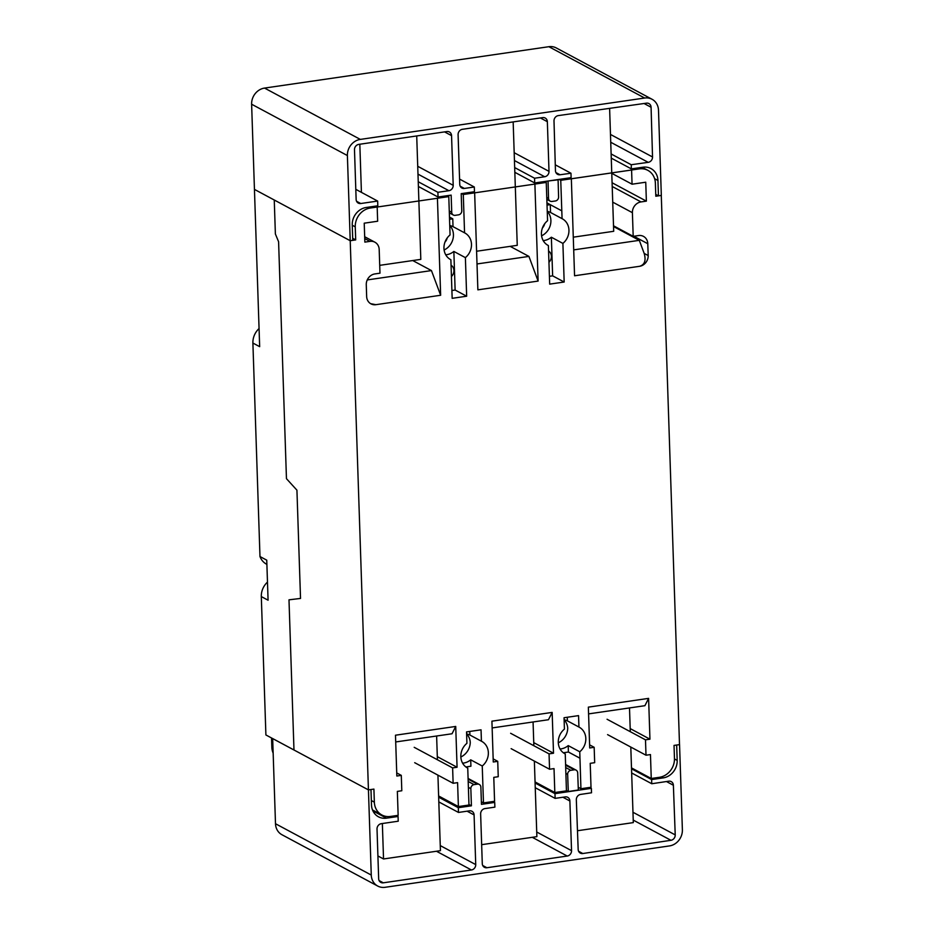 <?xml version="1.0" encoding="UTF-8"?>
<svg xmlns="http://www.w3.org/2000/svg" width="934" height="934" viewBox="0 0 934 934"><rect width="100%" height="100%" fill="white"/><g stroke="black" fill="none" stroke-linecap="round" stroke-linejoin="round"><path stroke-width="1.4" d="M444.958 242.163A8.569 7.589 118.2 0 0 447.223 237.937M544.685 223.751A8.569 7.589 -61.8 0 1 542.421 227.978M547.207 211.376A15.096 13.368 118.2 0 1 550.535 212.485L562.07 218.661A15.096 13.368 -61.8 0 1 562.315 218.79A15.096 13.368 -61.8 0 1 568.946 230.091A15.096 13.368 -61.8 0 1 562.898 243.412L551.364 237.224A15.096 13.368 118.2 0 1 543.203 240.61M547.721 245.222L548.386 245.572A15.096 13.368 -61.8 0 1 548.06 245.397A15.096 13.368 -61.8 0 1 541.428 234.095A15.096 13.368 -61.8 0 1 547.569 220.716L546.25 182.422L463.287 194.494L464.56 232.823A15.096 13.368 -61.8 0 1 464.852 232.975A15.096 13.368 -61.8 0 1 471.483 244.276A15.096 13.368 -61.8 0 1 465.389 257.632L453.854 251.444A15.096 13.368 118.2 0 1 445.74 254.795M541.58 235.812A15.096 13.368 118.2 0 0 550.897 220.424A15.096 13.368 118.2 0 0 547.242 211.388M450.305 259.43L450.877 259.734A15.096 13.368 -61.8 0 1 450.585 259.582A15.096 13.368 -61.8 0 1 443.954 248.281A15.096 13.368 -61.8 0 1 450.06 234.936L448.787 196.607L370.331 208.025A17.139 15.166 -61.8 0 0 355.259 226.857L355.691 239.91L350.215 240.715L347.39 155.546A14.687 13.006 -61.8 0 1 360.314 139.4L644.647 98.023A14.687 13.006 -61.8 0 1 652.06 99.273A14.687 13.006 -61.8 0 1 658.505 110.27L661.33 195.44L658.458 195.848L657.945 180.472A15.913 14.092 118.2 0 0 650.951 168.564A15.913 14.092 118.2 0 0 642.931 167.209L631.361 168.891L611.268 158.126M444.117 249.997A15.096 13.368 118.2 0 0 453.434 234.609A15.096 13.368 118.2 0 0 449.779 225.561M451.437 276.534A7.344 6.503 118.2 0 0 453.924 270.475A7.344 6.503 118.2 0 0 451.064 265.186M548.947 262.302A7.344 6.503 118.2 0 0 551.387 256.29A7.344 6.503 118.2 0 0 548.573 251.036M558.298 742.81A15.096 13.368 118.2 0 0 567.72 728.088A15.096 13.368 118.2 0 0 564.124 719.775A15.096 13.368 -61.8 0 1 567.405 720.873L578.94 727.049A15.096 13.368 -61.8 0 1 579.185 727.177A15.096 13.368 -61.8 0 1 585.816 738.479A15.096 13.368 -61.8 0 1 579.757 751.788L568.222 745.612A15.096 13.368 -61.8 0 1 560.061 748.998M564.591 753.61L565.257 753.96A15.096 13.368 -61.8 0 1 564.918 753.785A15.096 13.368 -61.8 0 1 558.287 742.483A15.096 13.368 -61.8 0 1 564.428 729.104L564.054 717.732L578.555 715.619L578.94 727.049M466.615 733.949A15.096 13.368 -61.8 0 1 469.895 735.023L481.43 741.211A15.096 13.368 -61.8 0 1 481.722 741.362A15.096 13.368 -61.8 0 1 488.354 752.664A15.096 13.368 -61.8 0 1 482.248 766.008L470.713 759.832A15.096 13.368 -61.8 0 1 462.599 763.183M467.163 767.818L467.747 768.122A15.096 13.368 -61.8 0 1 467.455 767.97A15.096 13.368 -61.8 0 1 460.824 756.668A15.096 13.368 -61.8 0 1 466.918 743.324L466.545 731.917L481.045 729.816L481.43 741.211M460.836 756.995A15.096 13.368 -61.8 0 0 470.257 742.273A15.096 13.368 118.2 0 0 466.65 733.949M449.464 217.062L452.768 218.825L449.534 219.303M440.65 295.261L375.9 304.682A9.795 8.663 -61.8 0 1 370.961 303.854A9.795 8.663 -61.8 0 1 366.653 296.522L366.268 284.695A9.795 8.663 -61.8 0 1 374.873 273.931L379.975 273.183L379.192 249.53A9.795 8.663 118.2 0 0 374.896 242.198A9.795 8.663 118.2 0 0 369.957 241.369L364.855 242.116L364.225 223.179L377.651 221.23L377.184 207.033L437.427 198.265L440.65 295.261L431.45 270.58L412.723 260.539M375.9 304.682L370.67 303.69M510.186 246.366L528.924 256.406L538.112 281.076L477.869 289.844L474.647 192.848L534.89 184.08L538.112 281.076M648.184 255.554A9.795 8.663 -61.8 0 1 639.568 266.307L574.562 275.775L571.339 178.779L631.582 170.011L632.061 184.208L645.744 182.212L646.375 201.137L641.016 201.919A9.795 8.663 118.2 0 0 632.4 212.683L633.194 236.337L638.552 235.555A9.795 8.663 -61.8 0 1 643.491 236.395A9.795 8.663 -61.8 0 1 647.787 243.727L648.184 255.554L644.168 253.406L639.3 240.342L573.698 249.88M562.07 218.661L560.75 180.309L639.206 168.891A17.139 15.166 -61.8 0 1 647.846 170.35A17.139 15.166 -61.8 0 1 655.376 183.181L655.808 196.233L661.284 195.44L679.508 744.62L674.033 745.414L674.465 758.478A17.139 15.166 -61.8 0 1 659.392 777.31L651.255 778.489L650.461 754.567L646.001 755.209L645.487 739.833L649.947 739.191L648.605 698.375L644.904 705.695L588.572 713.891M548.386 245.572L549.671 284.134L564.171 282.021L562.898 243.412M450.877 259.734L452.161 298.331L466.661 296.218L465.389 257.632M396.728 772.932L401.293 775.372L401.807 790.748L397.347 791.402L398.141 815.335L390.517 816.444A17.139 15.166 -61.8 0 1 381.878 814.985A17.139 15.166 -61.8 0 1 374.347 802.154L373.915 789.09L368.44 789.895L350.215 240.715L274.257 200.004L275.378 233.967L278.589 241.743L286.458 478.675L296.93 490.175L300.526 598.437L288.991 599.826L293.976 749.99L368.44 789.895L371.265 875.053A14.687 13.006 118.2 0 0 377.71 886.051A14.687 13.006 118.2 0 0 385.123 887.3L669.456 845.924A14.687 13.006 118.2 0 0 682.38 829.777L679.555 744.608L676.671 745.028L677.185 760.404A15.913 14.092 -61.8 0 1 663.187 777.894L651.617 779.575L631.524 768.81M401.293 775.372L396.833 776.026L395.479 735.21L455.722 726.442L457.076 767.258L452.616 767.9L453.13 783.287L457.59 782.634L458.384 806.567L468.973 805.026L467.747 768.122M493.164 758.887L497.729 761.338L498.242 776.714L493.782 777.368L494.576 801.29L483.473 802.913L482.248 766.008M497.729 761.338L493.269 761.992L491.914 721.176L552.157 712.409L553.512 753.224L549.052 753.866L549.566 769.242L554.025 768.6L554.819 792.522L566.436 790.841L565.257 753.96M589.599 744.853L594.164 747.305L594.678 762.681L590.218 763.335L591.012 787.257L580.936 788.728L579.757 751.788M594.164 747.305L589.704 747.959L588.35 707.143L648.605 698.375M438.618 795.966L458.384 806.567M578.228 787.269L580.936 788.728M631.489 767.9L651.255 778.489M535.054 781.933L554.819 792.522M481.372 801.781L483.473 802.913M546.927 202.876L561.766 210.827M559.081 179.41L560.75 180.309M563.33 752.769L568.397 752.033L579.921 758.21M465.868 766.954L470.923 766.219L470.713 759.832M352.69 238.31L355.691 239.91M447.117 195.708L448.787 196.607M464.56 232.823L453.025 226.647L452.768 218.825M461.618 193.595L463.287 194.494M544.58 181.523L546.25 182.422M550.231 204.651L547.009 205.118M453.025 226.647A15.096 13.368 118.2 0 0 449.744 225.561M611.77 173.339L632.061 184.208M612.085 182.76L646.375 201.137M613.51 225.794L633.194 236.337M613.533 226.53L639.3 240.342M639.568 266.307C644.67 264.789 646.211 260.481 644.168 253.406M533.746 742.623L553.512 753.224M510.629 733.283L549.052 753.866M511.143 748.659L549.566 769.242M552.157 712.409L548.468 719.729L492.136 727.925M630.193 728.59L649.947 739.191M607.065 719.25L645.487 739.833M607.579 734.626L646.001 755.209M455.722 726.442L452.033 733.762L395.701 741.958M437.31 756.657L457.076 767.258M414.194 747.317L452.616 767.9M414.696 762.693L453.13 783.287M477.005 263.96L528.924 256.406M367.237 279.931L431.45 270.58M451.904 290.509L455.127 290.042L453.854 251.444M455.127 290.042L466.661 296.218M469.895 735.023L469.779 731.45M568.397 752.033L568.222 745.612M568.432 752.022L579.967 758.198M567.405 720.873L567.288 717.265M549.414 276.312L552.636 275.845L551.364 237.224M552.636 275.845L564.171 282.021M550.535 212.485L550.278 204.674M577.481 830.735L633.31 822.609L630.8 747.072M630.298 731.696L629.504 707.937M481.652 844.675L536.875 836.642L534.365 761.105M533.851 745.729L533.069 721.97M382.356 823.519L383.535 858.965L440.428 850.676L437.929 775.138M437.416 759.762L436.622 736.004M383.535 858.965L377.908 855.953M609.61 108.356L613.696 231.293L573.278 237.178M513.163 121.91L517.249 245.327L476.585 251.246M416.716 135.944L420.814 259.372L379.718 265.349M359.823 144.233L361.423 192.357M611.128 153.958L631.221 164.734L648.208 162.341A4.892 4.331 118.2 0 0 652.527 156.97L651.08 107.27A4.892 4.331 118.2 0 0 646.48 103.16L558.334 115.594A4.892 4.331 118.2 0 0 554.002 120.953L555.45 170.665A4.892 4.331 118.2 0 0 560.05 174.763L570.966 173.234L571.118 177.658L534.715 182.959L514.832 172.311M534.715 182.959L534.552 178.231L544.697 176.748A4.892 4.331 118.2 0 0 549.005 171.366L547.347 121.689A4.892 4.331 118.2 0 0 542.736 117.614L462.4 129.301A4.892 4.331 118.2 0 0 458.092 134.683L459.75 184.36A4.892 4.331 118.2 0 0 464.361 188.446L474.309 186.998L474.46 191.727L461.198 193.653L461.77 210.804A3.666 3.246 118.2 0 1 458.536 214.843L455.185 215.334A3.666 3.246 118.2 0 1 451.729 212.275L451.157 195.124L438.058 197.027L418.397 186.485M438.058 197.027L437.894 192.299L448.892 190.699A4.892 4.331 118.2 0 0 453.2 185.317L451.554 135.628A4.892 4.331 118.2 0 0 446.931 131.554L358.796 144.385A4.892 4.331 118.2 0 0 354.488 149.755L356.134 199.444A4.892 4.331 118.2 0 0 360.757 203.519L377.651 201.067L377.815 205.795L366.245 207.476A15.913 14.092 118.2 0 0 352.246 224.966L352.76 240.342L350.215 240.715L254.445 189.392L251.62 104.223A14.687 13.006 -61.8 0 1 264.544 88.076L548.877 46.7A14.687 13.006 -61.8 0 1 556.29 47.949L652.06 99.273M655.75 194.4L658.458 195.848M631.221 164.734L631.361 168.891M355.796 189.345L377.651 201.067M437.894 192.299L418.245 181.756M570.966 173.234L555.286 164.828M459.575 179.095L474.309 186.998M534.552 178.231L514.669 167.571M548.048 181.219L548.55 198.382A3.666 3.246 118.2 0 0 551.994 201.452L555.345 200.985A3.666 3.246 118.2 0 0 558.59 196.957L558.088 179.795L547.756 181.056M631.664 772.967L651.757 783.743L668.732 781.198A4.892 4.331 -61.8 0 1 673.379 785.249L675.224 834.903A4.892 4.331 -61.8 0 1 670.939 840.296L582.816 853.524A4.892 4.331 -61.8 0 1 578.169 849.461L576.325 799.819A4.892 4.331 -61.8 0 1 580.609 794.414L591.526 792.779L591.374 788.343L554.971 793.643L535.089 782.996M554.971 793.643L555.123 798.372L565.268 796.9A4.892 4.331 -61.8 0 1 569.88 800.987L571.538 850.664A4.892 4.331 -61.8 0 1 567.23 856.046L486.894 867.733A4.892 4.331 -61.8 0 1 482.283 863.646L480.636 813.969A4.892 4.331 -61.8 0 1 484.933 808.587L494.88 807.139L494.716 802.411L481.454 804.349L480.882 787.199A3.666 3.246 -61.8 0 0 477.426 784.128L474.075 784.618A3.666 3.246 -61.8 0 0 470.841 788.658L471.413 805.809L458.314 807.712L438.653 797.181M494.716 802.411L493.047 801.512M591.374 788.343L589.704 787.455M458.314 807.712L458.477 812.44L469.463 810.84A4.892 4.331 -61.8 0 1 474.087 814.927L475.733 864.604A4.892 4.331 -61.8 0 1 471.425 869.986L383.29 882.817A4.892 4.331 -61.8 0 1 378.667 878.731L377.021 829.053A4.892 4.331 -61.8 0 1 381.329 823.671L398.223 821.208L398.071 816.479L386.501 818.161A15.913 14.092 -61.8 0 1 378.48 816.806A15.913 14.092 -61.8 0 1 371.487 804.898L370.973 789.522L368.44 789.895L272.67 738.561L275.495 823.73A14.687 13.006 118.2 0 0 281.94 834.727L377.71 886.051M398.071 816.479L396.401 815.58M468.95 804.489L471.413 805.809M651.757 783.743L651.617 779.575M458.477 812.44L438.817 801.909M555.123 798.372L535.252 787.724M568.292 791.507L567.65 774.368A3.666 3.246 -61.8 0 1 570.872 770.316L574.212 769.814A3.666 3.246 -61.8 0 1 577.691 772.862L578.333 790.001L568.292 791.507L566.424 790.514M259.979 556.536L252.892 343.047L259.664 346.666L254.445 189.392L274.257 200.004L275.378 233.967L278.589 241.743L286.458 478.675L296.93 490.175L300.526 598.437L288.991 599.826L293.976 750.002L265.898 734.953L261.31 596.581L268.081 600.212L266.75 560.167L259.979 556.536A17.139 15.166 118.2 0 0 266.505 564.171L266.89 564.381M259.068 328.546A17.139 15.166 118.2 0 0 252.892 343.047M267.474 582.104A17.139 15.166 118.2 0 0 261.31 596.581M273.148 753.119A17.139 15.166 -61.8 0 1 271.852 747.2L271.549 737.977M637.537 167.992L639.206 168.891M371.347 800.543L374.347 802.154M352.258 225.246L355.259 226.857M368.661 207.126L370.331 208.025M364.739 238.567L369.957 241.369M612.202 186.485L641.016 201.919M612.727 202.141L632.4 212.683M633.836 236.244L647.787 243.727M251.62 104.223L347.39 155.546M264.544 88.076L360.314 139.4M548.877 46.7L644.647 98.023M417.988 174.133L448.892 190.699M417.731 166.299L453.2 185.317M356.566 201.277L360.757 203.519M444.572 131.892L451.554 135.628M644.063 103.499L651.08 107.27M610.474 134.438L652.527 156.97M610.743 142.26L648.208 162.341M555.893 172.545L560.05 174.763M540.377 117.953L547.347 121.689M514.179 152.709L549.005 171.366M514.436 160.543L544.697 176.748M460.182 186.205L464.361 188.446M654.617 178.698L657.945 180.472M449.266 210.956L451.729 212.275M546.752 197.413L548.55 198.382M632.96 812.253L675.224 834.903M661.33 776.901L663.187 777.894M372.899 810.875L386.501 818.161M275.495 823.73L371.265 875.053M467.105 811.191L474.087 814.927M379.111 880.575L383.29 882.817M436.47 851.259L471.425 869.986M440.264 845.597L475.733 864.604M578.601 851.271L582.816 853.524M633.229 820.087L670.939 840.296M666.444 781.536L673.379 785.249M482.715 865.491L486.894 867.733M532.275 837.308L567.23 856.046M536.711 832.007L571.538 850.664M562.91 797.239L569.88 800.987M674.476 758.957L677.185 760.404M468.378 787.339L470.841 788.658M468.109 779.143L477.426 784.128M468.191 781.466L474.075 784.618M565.852 773.41L567.65 774.368M565.584 765.191L574.212 769.814M565.665 767.526L570.872 770.316M271.852 747.2L272.973 747.795M642.195 167.314L647.846 170.35M372.514 809.965L381.878 814.985M364.669 236.722L374.896 242.198M449.324 212.87L453.34 215.018M546.81 199.351L550.161 201.137M468.086 778.454L479.27 784.443M565.56 764.491L576.08 770.13"/></g></svg>

